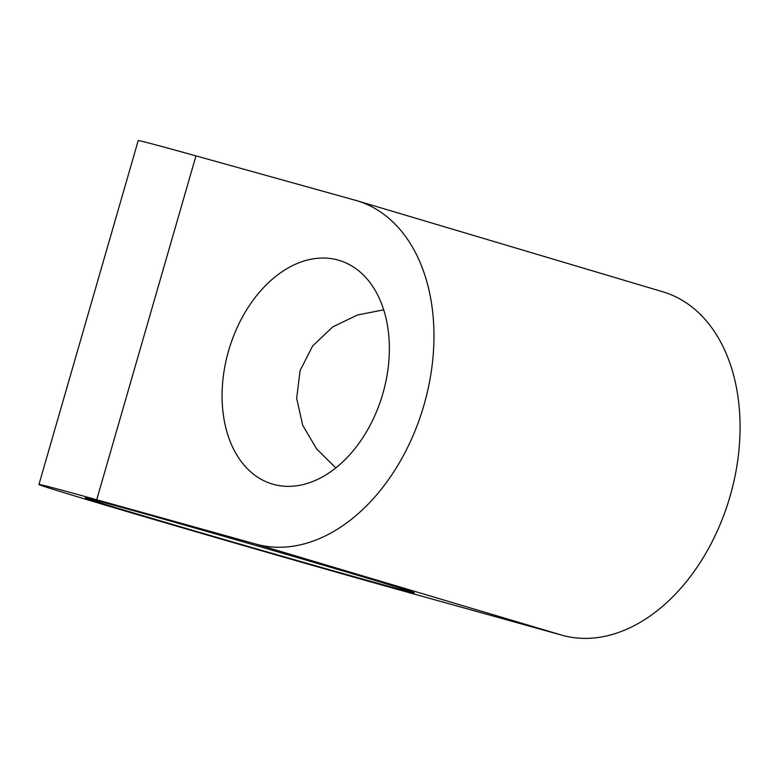 <?xml version="1.0" encoding="UTF-8"?>
<svg xmlns="http://www.w3.org/2000/svg" width="779" height="779" viewBox="0 0 779 779"><rect width="100%" height="100%" fill="white"/><g stroke="black" fill="none" stroke-linecap="round" stroke-linejoin="round"><path stroke-width="1.17" d="M38.95 484.48L138.204 140.609A219.425 1.948 16.1 0 1 195.967 155.888L355.351 200.261A178.966 122.731 -73.4 0 1 356.792 200.68A178.966 122.731 -73.4 0 1 423.659 406.171A178.966 122.731 -73.4 0 1 256.096 544.141L96.713 499.758A219.425 1.948 16.1 0 0 38.95 484.48A219.425 1.948 16.1 0 0 104.785 504.958A219.425 1.948 16.1 0 0 402.821 590.891L562.195 635.274L256.096 544.141M362.878 576.82A171.185 1.519 -163.9 0 0 184.974 525.173A171.185 1.519 -163.9 0 0 85.3 497.859A171.185 1.519 -163.9 0 0 136.656 513.838A171.185 1.519 -163.9 0 0 314.56 565.486A171.185 1.519 -163.9 0 0 414.233 592.8A171.185 1.519 -163.9 0 0 362.878 576.82M335.807 467.936L316.732 449.035L302.749 425.412L296.663 398.351L300.071 370.648L312.632 345.973L332.711 326.917L357.503 314.998L383.706 309.828M338.086 260.069A116.714 80.042 -73.4 0 0 228.802 350.044A116.714 80.042 -73.4 0 0 272.416 484.061A116.714 80.042 -73.4 0 0 273.351 484.334A116.714 80.042 -73.4 0 0 382.635 394.359A116.714 80.042 -73.4 0 0 339.021 260.342A116.714 80.042 -73.4 0 0 338.086 260.069M356.792 200.68L662.89 291.813A178.966 122.731 106.6 0 1 729.767 497.314A178.966 122.731 106.6 0 1 562.195 635.274M195.967 155.888L96.713 499.758"/></g></svg>
